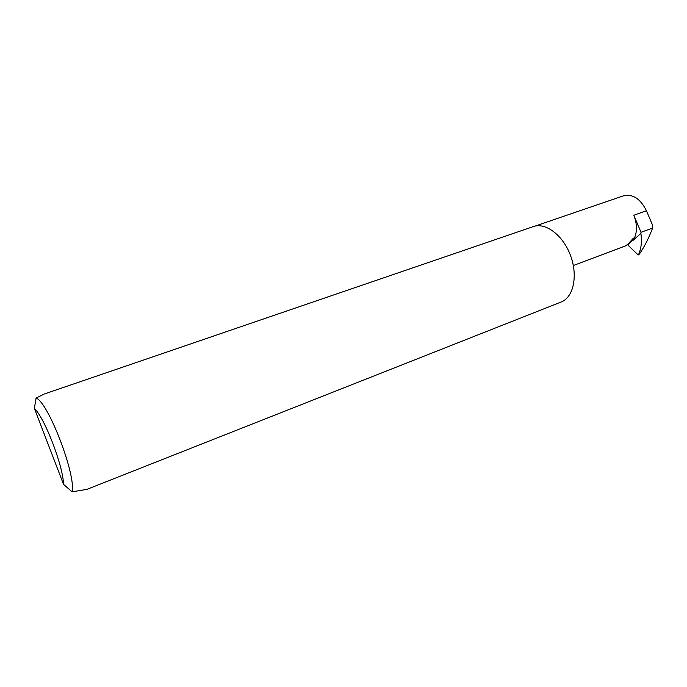 <?xml version="1.0" encoding="UTF-8"?>
<svg xmlns="http://www.w3.org/2000/svg" width="687" height="687" viewBox="0 0 687 687"><rect width="100%" height="100%" fill="white"/><g stroke="black" fill="none" stroke-linecap="round" stroke-linejoin="round"><path stroke-width="1.03" d="M573.336 265.517L625.385 245.946C627.085 245.027 629.558 242.64 632.796 238.793L633.569 238.114L633.569 239.591L627.686 244.855L627.308 244.572M44.183 394.037L36.11 398.056C48.056 401.886 76.128 474.837 72.118 491.823L86.88 489.367L561.571 301.842C573.628 296.913 578.093 275.401 570.45 255.315C562.971 235.169 545.547 222.141 533.318 226.598L44.183 394.037M633.818 215.246C637.519 224.907 637.33 233.211 633.277 240.184L640.885 233.374L641.031 232.3L633.818 215.246L646.45 210.737L652.65 225.353L652.624 228.015C648.811 238.123 644.397 246.813 639.399 254.087L638.086 254.868L627.686 244.855M535.01 226.117L623.556 195.795C632.796 193.76 640.43 198.741 646.45 210.737M640.885 233.374C642.053 241.231 641.306 248.23 638.661 254.37L638.695 254.937M633.277 240.184L633.569 239.591M72.118 491.823L63.522 484.352L34.35 408.31L36.11 398.056M63.522 484.352C63.195 466.026 44.792 418.151 34.35 408.31M641.031 232.3L652.624 228.015M638.086 254.868L638.661 254.37"/></g></svg>
